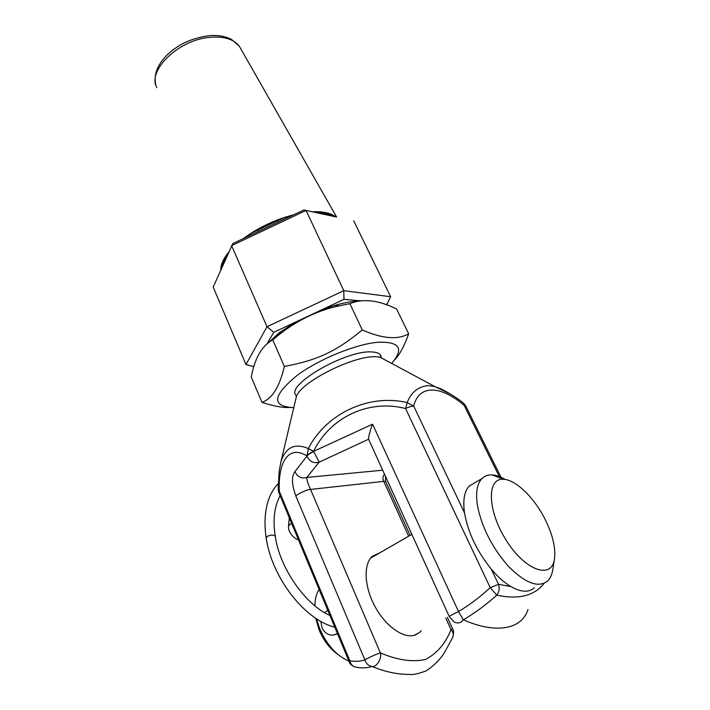 <?xml version="1.0" encoding="UTF-8"?>
<svg xmlns="http://www.w3.org/2000/svg" width="710" height="710" viewBox="0 0 710 710"><rect width="100%" height="100%" fill="white"/><g stroke="black" fill="none" stroke-linecap="round" stroke-linejoin="round"><path stroke-width="1.06" d="M337.472 633.604L332.786 635.21C327.967 635.113 324.337 632.566 321.896 627.587L320.893 621.436M324.559 612.65L327.834 610.405M534.337 587.791C528.799 592.699 520.989 592.3 510.898 586.593C504.348 582.697 497.816 576.884 491.302 569.163C476.872 551.182 467.943 532.42 464.509 512.868C462.742 500.142 464.358 491.178 469.354 485.968L474.954 482.685M348.903 661.072L348.548 660.939C336.487 655.676 326.893 644.955 319.748 628.767L316.491 618.756M314.876 605.834L314.876 605.523C314.991 598.929 316.403 593.587 319.136 589.495M315.702 618.241L319.172 630.098C323.689 640.704 329.893 648.789 337.791 654.354M505.2 479.472C500.497 476.703 496.166 475.185 492.199 474.928C488.027 474.697 484.602 475.922 481.904 478.611C477.022 483.767 475.531 492.722 477.44 505.467C481.744 527.37 492.145 547.729 508.644 566.536C525.382 583.283 538.349 588.128 547.543 581.082C550.321 578.41 552.087 574.505 552.833 569.34L554.439 559.231M545.289 519.747C552.646 534.736 555.735 547.65 554.554 558.486C552.167 579.83 525.702 571.195 506.532 540.789C487.131 510.676 486.598 477.564 503.594 479.303C515.922 479.703 534.497 497.923 545.289 519.747M267.217 343.773L279.376 332.697L295.804 321.958L321.861 309.72L334.41 305.504C343.196 302.957 351.042 301.466 357.973 301.022L359.18 301.164M266.889 344.057L273.785 332.289L295.804 321.958M321.861 309.72L343.951 299.354L361.195 300.898M391.663 363.422C404.389 348.441 399.615 341.395 377.356 342.282C355.382 344.385 319.677 358.932 297.898 374.8C272.374 395.568 270.998 406.51 293.771 407.638M381.527 358L380.533 354.911C379.131 353.216 376.442 352.249 372.439 352C347.057 349.214 284.541 385.361 296.168 395.559L296.691 396.136M289.609 407.54C282.385 407.771 273.173 406.049 261.981 402.384C272.205 398.7 279.66 386.728 284.337 366.44C317.388 360.289 336.078 351.556 362.269 329.946C382.237 338.741 397.698 340.028 408.667 333.798C404.452 345.797 399.828 354.423 394.813 359.686M408.667 333.798L396.606 309.001C378.501 300.064 362.934 298.289 349.906 303.676L339.442 305.797C316.243 310.74 294.872 321.381 275.347 337.711L272.746 339.877C261.963 345.672 254.81 358.071 251.269 377.081L261.981 402.384M284.337 366.44L272.746 339.877M362.269 329.946L349.906 303.676M343.951 299.354L343.791 290.674L267.004 326.733L245.971 364.549L253.905 366.671M273.785 332.289L267.004 326.733L231.602 245.633L306.054 210.453L343.791 290.674L390.633 296.727L386.648 304.865M384.749 304.191L386.95 304.457M243.317 238.578L250.311 233.714C261.173 226.73 272.862 221.209 285.376 217.136L258.147 229.889L258.316 231.495L232.809 243.548L213.195 287.08L245.971 364.549M312.4 211.793L312.87 211.766C323.183 211.376 330.727 213.018 335.519 216.701L335.59 216.834M335.049 216.719L303.907 209.947L333.167 216.213L332.165 215.183L335.723 216.869M221.511 268.336L221.343 267.501L220.819 269.906M293.762 214.739L285.376 217.136L286.13 218.343M312.941 211.908L319.828 212.485L320.671 213.559M277.299 220.837L278.329 222.035L283.29 219.683M303.907 209.947L280.983 220.783M332.165 215.183L319.828 212.485M250.674 235.099L250.311 233.714L258.147 229.889M228.602 252.387L226.108 256.754L226.357 257.437M226.108 256.754L221.343 267.501M220.801 269.951C220.686 264.75 223.313 258.83 228.682 252.21M353.704 220.81L390.633 296.727M308.353 448.613C294.89 442.756 285.748 447.14 280.929 461.74L279.172 471.094L278.151 488.879L279.323 491.347C277.903 461.305 288.881 444.779 306.862 455.847C307.856 454.435 310.101 452.936 313.607 451.347L308.353 448.613L306.969 456.095C309.578 461.651 313.651 463.666 319.198 462.166L313.714 451.595C310.217 453.193 307.962 454.693 306.969 456.095L294.952 471.582C297.454 476.987 301.413 478.939 306.818 477.448L319.198 462.166L368.588 439.206C368.011 438.168 371.223 426.737 372.59 424.198L313.607 451.347C330.097 417.089 368.996 398.958 405.57 408.552C409.049 406.883 411.764 406.076 413.708 406.12L407.149 402.614C369.182 393.429 325.943 413.593 308.353 448.613M296.008 398.221L280.556 463.275M450.619 394.121L434.866 386.586L428.387 385.619C418.403 386.391 411.33 392.062 407.149 402.614L405.57 408.552L490.202 587.623L496.752 595.149C499.245 591.865 499.831 588.244 498.5 584.303L490.202 587.623C480.466 596.719 469.905 604.707 458.509 611.594C452.82 614.203 449.758 615.907 449.323 616.724L453.894 621.765C457.347 623.824 460.515 623.176 463.39 619.83L458.509 611.594L372.59 424.198M384.527 474.245C382.726 476.241 382.477 478.611 383.782 481.371L310.536 489.43C307.661 489.137 296.372 494.373 295.937 496.21L364.896 659.954C360.13 661.454 355.106 661.72 349.826 660.753C350.829 664.684 353.11 666.859 356.651 667.258C361.905 668.288 367.017 668.03 371.978 666.486C376.353 667.702 382.166 658.294 380.347 652.863C377.711 653.502 365.765 658.978 364.896 659.954C366.147 663.664 368.508 665.847 371.978 666.486C384.864 671.74 397.13 674.385 408.756 674.411C412.128 674.997 417.285 674.047 424.207 671.571C426.089 671.607 438.336 662.945 444.62 652.295L452.43 637.988C453.876 634.997 453.397 632.202 450.983 629.592C445.64 643.313 437.183 653.262 425.609 659.439C412.492 662.35 397.405 660.158 380.347 652.863L310.536 489.43C307.812 483.519 306.569 479.525 306.818 477.448L382.69 470.206M452.714 629.202L450.983 629.592L445.773 618.099M349.036 661.409L278.852 492.625L279.323 491.347L349.826 660.753L349.071 661.48C349.595 663.628 351.237 665.323 353.997 666.566M462.627 402.446L463.453 403.067L464.171 405.445L465.751 405.925M527.983 609.553C520.794 631.705 492.136 632.663 463.39 619.83C475.469 612.65 486.581 604.423 496.752 595.149C518.584 599.808 534.39 595.867 544.171 583.327M421.27 630.755L419.486 632.583L414.906 635.139C403.564 638.991 385.415 626.149 374.836 606.251C364.159 586.407 363.36 564.202 372.253 556.312L379.761 552.868M334.827 627.232C303.632 619.475 271.681 576.413 266.188 538.127L267.386 536.29C271.105 534.657 273.74 534.701 275.302 536.396L275.329 536.6M298.377 539.573C295.147 539.635 287.861 532.535 288.491 526.279L289.707 524.424L291.774 523.696M510.889 586.584L498.5 584.303L491.302 569.163M464.509 512.868L413.708 406.12C418.909 384.208 440.919 385.379 464.171 405.445L499.299 476.579M320.92 213.648L333.789 216.443M258.316 231.495L278.329 222.035M156.857 87.676C146.881 70.805 178.166 39.946 209.583 37.346C223.552 36.112 233.412 38.979 239.163 45.955L241.4 49.895M296.177 397.334L296.141 397.644C298.049 383.285 354.609 354.503 376.797 356.837L380.081 357.219L385.397 360.068M294.952 471.582C291.348 476.374 291.677 484.584 295.937 496.21M385.406 476.179L385.645 481.469L383.782 481.371L408.64 536.192M280.122 495.686C274.282 506.709 272.675 520.279 275.302 536.396C279.536 567.556 305.238 604.813 329.937 615.472M288.491 526.163L289.316 517.785M266.161 537.932C263.88 522.143 265.007 508.546 269.534 497.133C272.09 491.258 274.992 486.767 278.249 483.652M332.786 635.21L336.859 634.03M411.853 534.328L370.522 558.202M503.594 479.303L492.199 474.928M469.354 485.968L481.904 478.611M280.965 331.508L275.347 337.711M334.41 305.504L339.442 305.797M320.671 213.55L319.376 213.311M253.443 233.794L255.653 232.747M155.792 84.756C153.742 75.81 156.653 66.775 164.534 57.67C169.078 52.664 174.616 48.298 181.148 44.553C188.407 40.434 197.371 37.515 208.03 35.784C217.154 34.87 224.972 36.086 231.495 39.44L239.163 45.955L336.629 217.065M501.029 477.297L465.636 405.694L463.453 403.067C453.788 395.248 440.324 388.29 440.129 388.61L434.866 386.577L380.081 357.219L380.746 356.597L380.524 354.911M452.687 629.14C453.734 630.01 453.796 632.654 452.873 637.074M385.645 481.469L410.105 535.34M447.318 617.301L452.696 629.14M278.764 492.421L278.151 488.888M368.605 439.224L449.323 616.724M419.486 632.583L414.054 635.388"/></g></svg>
